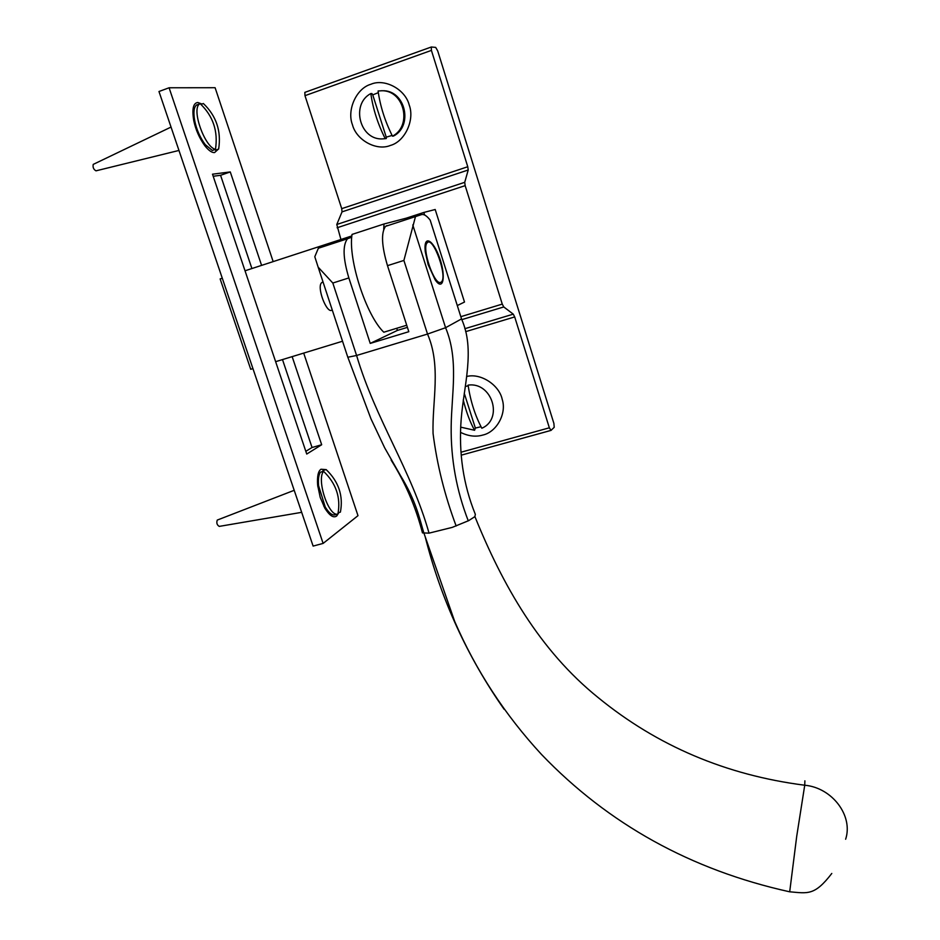 <?xml version="1.0" encoding="UTF-8"?>
<svg xmlns="http://www.w3.org/2000/svg" width="940" height="940" viewBox="0 0 940 940"><rect width="100%" height="100%" fill="white"/><g stroke="black" fill="none" stroke-linecap="round" stroke-linejoin="round"><path stroke-width="1.41" d="M553.895 423.435L554.212 427.301L551.052 430.379L549.348 427.806L514.697 316.933L513.264 314.148L503.758 306.945L502.265 304.102L465.159 185.638L464.724 182.325L468.214 169.999L467.768 166.744L431.413 50.396L431.296 47L435.678 47.388L437.699 50.901L553.895 423.435M304.83 92.379L431.096 47.082L304.83 92.379L304.983 95.669L341.725 208.657L342.031 211.864L336.79 224.484L340.926 239.5M466.745 376.47C481.022 372.839 499.34 385.259 502.207 399.359C506.93 413.635 496.496 432.2 482.749 435.067C475.934 437.065 468.707 436.254 461.094 432.635M370.889 84.259C384.707 78.208 405.293 89.3 409.206 104.986C414.975 120.026 404.823 141.635 390.394 145.442C376.588 151.246 356.401 140.213 352.453 124.773C346.66 109.992 356.413 88.313 370.889 84.259M457.287 305.559L464.501 302.046L435.197 209.503L423.811 212.452L424.622 214.99M406.714 325.228L383.814 332.22C366.341 315.746 347.906 259.381 352.03 234.424L384.025 223.979L383.708 229.149M222.287 278.205L220.136 278.91L250.721 369.291L252.942 368.609M275.632 361.677L342.536 341.232M351.854 235.928L245.023 270.791M423.811 212.452L406.291 218.162L406.703 219.455M406.291 218.162L384.025 223.979M428.147 264.645L435.149 279.791C443.527 292.246 445.971 275.843 439.709 258.218C433.234 239.547 423.247 233.849 425.28 251.732L428.147 264.645M432.717 228.126L430.168 220.101C426.866 215.895 424.058 214.05 421.719 214.555L415.48 216.588L403.895 260.439L387.491 265.656C381.628 245.881 380.982 232.779 385.529 226.352L387.01 225.565M347.8 357.247L356.589 355.473L427.524 334.053L445.584 327.707L461.528 318.907M351.748 237.209L347.495 238.748C342.548 245.27 343.006 258.336 348.857 277.935L332.819 283.034L318.155 267.16L314.794 256.726L318.355 248.254L320.011 247.408M387.491 265.656L408.806 331.703L370.231 343.406L348.857 277.935M370.231 343.406L397.409 330.41L407.408 327.367M396.715 328.283L397.409 330.41M423.106 530.184L422.471 532.898L429.039 533.144L452.234 527.387L468.649 520.654L474.912 516.601L475.346 514.251M804.887 780.834L804.734 785.229C832.194 787.685 853.414 815.791 845.636 839.244M474.912 516.601C502.524 584.833 539.431 650.233 598.145 697.574C657.33 745.949 726.185 775.159 804.734 785.229L796.709 836.353L789.694 891.813M504.122 709.289C467.392 656.884 441.107 599.485 425.268 537.081M464.243 393.226L475.358 428.064L474.594 430.273C470.047 422.107 466.264 411.99 463.232 399.923M480.998 426.737L475.358 428.064M465.277 386.516L468.167 385.799M468.073 385.142C470.517 401.169 475.088 415.539 481.821 428.24C503.723 418.935 491.914 381.534 468.073 385.142M461.011 427.218L474.594 430.273M392.462 136.159L393.496 136.065C413.506 125.995 405.422 89.782 382.31 90.734L378.08 90.992C380.23 106.244 385.024 121.295 392.462 136.159C412.519 126.066 404.412 89.782 381.252 90.745M392.074 135.419L386.246 137.169L372.757 94.893L378.291 92.66M386.246 137.169L386.27 138.544L385.224 138.65C377.751 123.822 372.957 108.793 370.83 93.554L371.911 93.554L372.757 94.893M384.683 138.721L386.27 138.544M370.83 93.554C350.35 104.223 359.938 140.929 383.156 138.85L385.224 138.65M440.801 282.341L441.26 282.059C448.028 277.288 433.281 236.339 427.395 242.602C421.026 247.255 434.433 286.124 440.801 282.341M322.42 282.212L321.891 282.493C316.028 286.336 326.932 314.665 332.055 309.977L332.231 309.918M218.362 149.155L214.614 152.538C212.088 152.879 208.88 150.694 205.002 145.982C199.398 138.227 195.638 129.732 193.734 120.496C191.878 109.005 193.229 103.001 197.8 102.495L202.006 104.035M338.952 512.512L336.696 515.99C333.524 518.281 329.576 515.672 324.829 508.164L320.211 497.401L317.638 485.157C317.038 476.439 318.155 471.14 320.987 469.248L326.074 469.601M324.676 507.894L325.17 506.977M324.559 507.682L324.946 506.86M292.152 356.624L321.68 444.738L306.734 454.044L212.499 174.194L230.276 171.926L261.59 265.386M251.908 268.546L220.571 175.298L213.192 176.262M220.571 175.298L230.276 171.926M305.817 451.329L312.045 447.499L282.493 359.585M312.045 447.499L321.68 444.738M303.702 353.099L357.987 515.672L323.125 543.414L313.114 546.081L158.978 91.509L169.083 87.773L215.107 87.714L273.164 261.602M323.125 543.414L169.083 87.773M196.989 104.751L196.296 105.21C193.805 107.571 193.287 112.812 194.756 120.943C196.578 129.65 200.055 137.534 205.214 144.596L212.346 150.447L215.46 149.354C218.256 131.341 213.133 116.09 200.114 103.612L196.883 104.998M200.984 104.399L203.369 103.529C216.341 115.961 221.429 131.13 218.644 149.061L215.542 150.153L214.626 149.648M200.114 103.612L199.421 104.082C191.302 109.721 204.897 147.321 215.46 149.354M93.706 164.159L93.225 164.394C92.66 167.343 93.589 169.494 95.998 170.833L178.964 150.447M323.548 471.316L320.458 472.186C318.684 474.618 318.049 479.106 318.566 485.639L325.252 507.024C328.836 512.841 332.02 515.461 334.805 514.873L337.895 514.039C340.95 497.695 336.168 483.454 323.548 471.316C316.263 479.811 328.906 517.329 337.895 514.039M322.514 471.61L323.066 470.447L326.145 469.577C338.706 481.656 343.453 495.838 340.409 512.112L338.177 512.711M217.61 519.949L217.258 520.079C216.317 522.946 216.987 525.049 219.267 526.388L219.466 526.294M304.983 95.669L431.413 50.396M551.016 430.403L461.493 455.101L550.828 430.438M549.348 427.806L461.387 452.128M465.653 331.656L514.697 316.933M467.768 166.744L341.725 208.657M342.031 211.864L468.214 169.999M337.096 227.762L465.159 185.638M464.724 182.325L336.79 224.484M502.265 304.102L460.823 316.674M461.787 319.647L503.758 306.945M513.264 314.148L464.818 328.718M468.273 520.854C456.464 490.433 450.777 458.978 451.177 426.478C451.517 394.013 458.978 359.703 445.584 327.707L412.778 224.93M475.276 514.204C463.255 484.5 458.555 452.763 461.199 418.97C463.925 385.329 475.252 349.715 461.657 319.306L430.168 220.101M429.039 533.144C411.132 469.624 375.836 420.227 356.589 355.473L332.819 283.034M456.159 526.001C444.667 495.333 436.971 464.489 433.058 433.457C432.071 401.286 441.412 366.083 427.524 334.053L403.895 260.439M422.471 532.898C415.762 506.954 405.293 482.666 391.087 460.036M347.495 238.748L318.355 248.254M385.529 226.352L415.48 216.588M318.155 267.16L347.976 357.764M423.928 533.297C419.064 516.847 415.95 500.809 400.358 475.346L384.672 447.816L370.924 418.723L348.023 357.752M423.999 533.297L454.655 621.352C475.863 670.349 504.815 714.717 541.511 754.456C608.474 824.227 691.135 869.994 789.518 891.778C808.048 893.4 814.581 895.761 831.794 873.46M425.514 243.202L427.395 242.602M438.052 283.058L439.955 282.47M194.063 122L194.756 120.943M203.322 143.667L205.214 144.596M199.421 104.082L196.296 105.21M171.033 127.076L93.225 164.394M317.802 486.591L318.566 485.639M323.806 506.272L325.252 507.024M294.208 490.304L217.258 520.079M301.681 512.335L219.267 526.388"/></g></svg>
